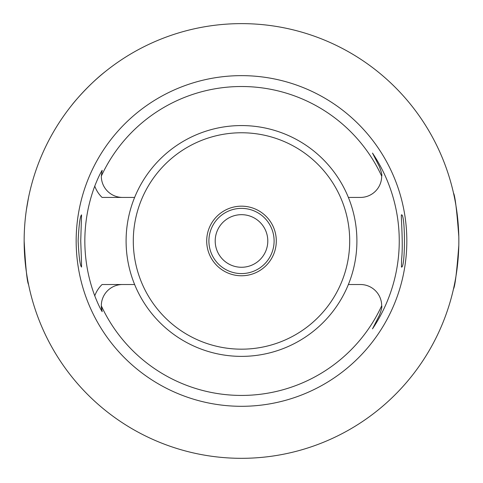 <?xml version="1.0" encoding="UTF-8"?>
<svg xmlns="http://www.w3.org/2000/svg" width="483" height="483" viewBox="0 0 483 483"><rect width="100%" height="100%" fill="white"/><g stroke="black" fill="none" stroke-linecap="round" stroke-linejoin="round"><path stroke-width="0.72" d="M28.563 284.565C27.084 281.939 25.611 267.425 24.15 241.017M26.348 210.129L28.563 197.378M72.257 104.6C72.239 104.37 87.84 85.268 105.125 71.725M453.495 193.031C455.04 195.657 456.809 210.153 458.802 236.531M458.802 245.412C456.809 271.832 455.04 286.334 453.495 288.912M24.15 240.969A217.35 217.35 0 0 1 350.175 52.744A217.35 217.35 0 0 1 350.175 429.2A217.35 217.35 0 0 1 24.15 240.969M76.163 240.969A165.337 165.337 0 0 0 324.165 384.154A165.337 165.337 0 0 0 324.165 97.789A165.337 165.337 0 0 0 76.163 240.969M401.584 259.389L401.451 267.069C405.436 268.669 405.442 213.257 401.451 214.869C400.769 213.752 403.414 244.35 401.584 259.389M81.416 259.395L80.739 240.969L81.549 214.869C80.045 216.396 78.904 225.096 78.125 240.969C78.904 256.847 80.045 265.547 81.549 267.069L81.416 259.395M134.624 197.426A115.407 115.407 0 0 0 241.5 356.376A115.407 115.407 0 0 0 348.376 197.426A115.407 115.407 0 0 0 134.624 197.426L102.076 197.426A29.493 29.493 0 0 1 94.765 186.094C97.524 179.042 99.993 173.771 102.167 170.27L101.321 176.108A154.457 154.457 0 0 1 381.679 176.108A21.228 21.228 0 0 1 360.451 197.426L348.376 197.426M134.624 284.517L122.549 284.517A21.228 21.228 0 0 0 101.321 305.836L102.167 311.668A21.228 21.228 0 0 1 101.321 305.836A154.457 154.457 0 0 0 381.679 305.836A21.228 21.228 0 0 0 360.451 284.517L348.376 284.517M101.321 176.108A21.228 21.228 0 0 0 122.549 197.426M102.167 311.668C99.987 308.166 97.524 302.889 94.765 295.844A156.661 156.661 0 0 1 94.765 186.094M122.549 284.517L102.076 284.517A29.493 29.493 0 0 0 94.765 295.844M372.496 328.863L379.366 315.381L372.496 328.863A157.748 157.748 0 0 0 372.496 153.081L379.366 166.563C381.461 172.093 382.228 175.275 381.679 176.108M372.496 153.081L379.366 166.563M381.679 305.836C382.228 306.669 381.461 309.851 379.366 315.381M206.7 240.969A34.8 34.8 0 0 1 258.9 210.836A34.8 34.8 0 0 1 258.9 271.108A34.8 34.8 0 0 1 206.7 240.969M241.5 132.765A108.21 108.21 0 0 0 147.792 295.077A108.21 108.21 0 0 0 335.208 295.077A108.21 108.21 0 0 0 241.5 132.765M265.789 251.045A26.299 26.299 0 0 0 238.077 214.899A26.299 26.299 0 0 0 220.628 256.974A26.299 26.299 0 0 0 265.789 251.045M271.615 253.46A32.596 32.596 0 0 1 208.904 240.969A32.596 32.596 0 0 1 247.864 209A32.596 32.596 0 0 1 271.615 253.46"/></g></svg>
